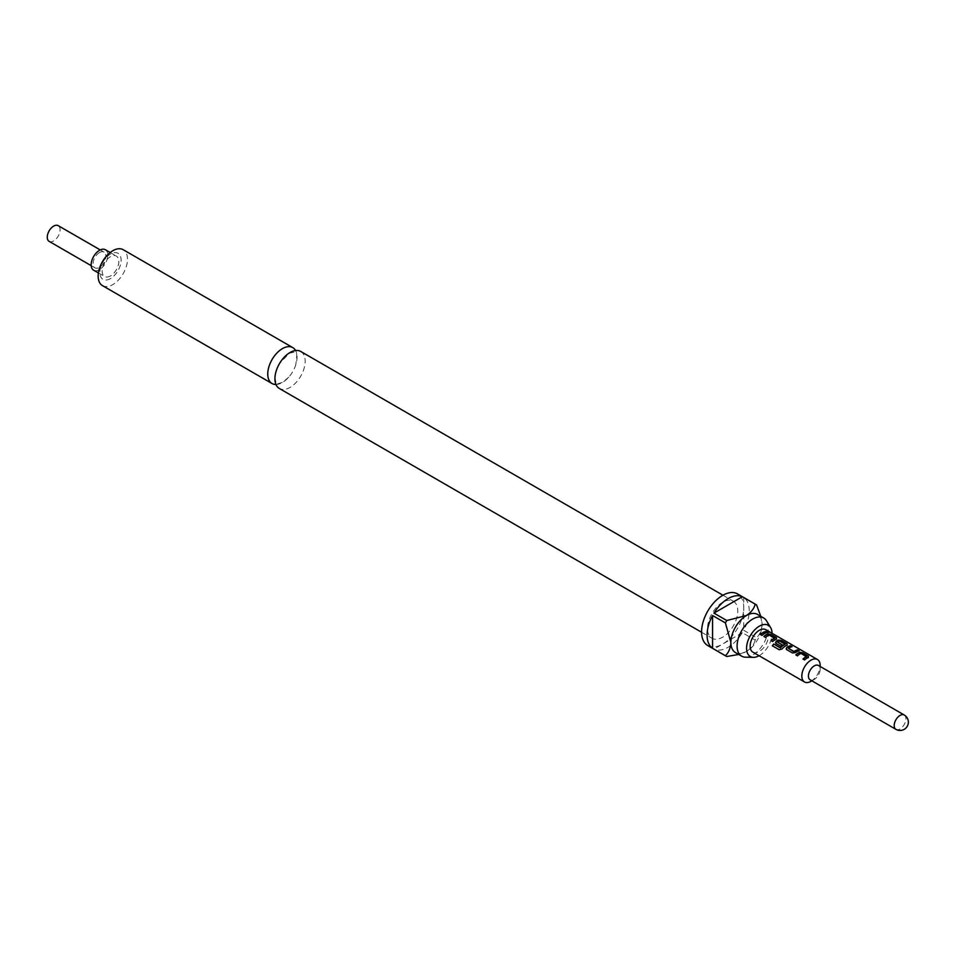 <?xml version="1.0" encoding="UTF-8"?>
<svg xmlns="http://www.w3.org/2000/svg" width="955" height="955" viewBox="0 0 955 955"><rect width="100%" height="100%" fill="white"/><g stroke="black" fill="none" stroke-linecap="round" stroke-linejoin="round"><path stroke-width="0.72" stroke-dasharray="4.78 3.58" d="M766.925 631.398L769.014 632.067M300.741 351.452A21.38 12.343 -60 0 1 304.012 368.594A21.38 12.343 -60 0 1 290.045 387.432A21.38 12.343 -60 0 1 279.349 388.494M806.498 656.789L800.982 653.614A12.702 7.33 120 0 0 800.087 654.08A12.702 7.33 120 0 0 797.497 656.013L797.449 655.846M808.36 657.41L808.336 657.637A12.702 7.33 120 0 0 807.238 658.198A12.702 7.33 120 0 0 804.647 660.132L804.588 659.965M795.957 654.987A12.702 7.33 120 0 0 795.861 655.07L797.497 656.013M791.767 646.738L792.029 646.881A12.702 7.33 120 0 0 789.463 647.932A12.702 7.33 120 0 0 788.543 648.517L788.52 648.326M798.905 650.856L799.168 651.012A12.702 7.33 120 0 0 796.601 652.062A12.702 7.33 120 0 0 795.467 652.79L795.443 652.599M785.046 644.41L779.543 641.223A12.702 7.33 120 0 0 778.647 641.7A12.702 7.33 120 0 0 777.728 642.273L777.704 642.082M787.099 645.138L787.075 645.365A12.702 7.33 120 0 0 785.965 645.926A12.702 7.33 120 0 0 782.133 649.125L782.05 648.982M775.484 642.846L780.76 646.213M782.217 645.007L782.384 645.103A12.702 7.33 120 0 0 780.808 646.38M774.601 638.37L769.085 635.194A12.702 7.33 120 0 0 768.19 635.66A12.702 7.33 120 0 0 765.6 637.594L765.552 637.427M776.463 639.002L776.439 639.217A12.702 7.33 120 0 0 775.341 639.778A12.702 7.33 120 0 0 772.738 641.724L772.691 641.545M764.06 636.567A12.702 7.33 120 0 0 763.964 636.651L765.6 637.594M767.008 632.437L767.271 632.592A12.702 7.33 120 0 0 764.704 633.643A12.702 7.33 120 0 0 762.114 635.576L762.054 635.409M49.135 241.364A9.072 5.241 120 0 0 53.671 240.911A9.072 5.241 120 0 0 59.604 232.925A9.072 5.241 120 0 0 58.207 225.655M99.499 252.55A9.072 5.241 120 0 0 93.566 260.548A9.072 5.241 120 0 0 94.963 267.818A9.072 5.241 120 0 0 99.499 267.364A9.072 5.241 120 0 0 105.42 259.378A9.072 5.241 120 0 0 104.035 252.108A9.072 5.241 120 0 0 99.499 252.55M93.602 270.17A11.794 6.804 120 0 0 99.499 269.597A11.794 6.804 120 0 0 107.199 259.199A11.794 6.804 120 0 0 105.396 249.744M110.494 275.935A11.794 6.804 -60 0 1 104.596 276.52A11.794 6.804 -60 0 1 102.794 267.078A11.794 6.804 -60 0 1 110.494 256.68A11.794 6.804 -60 0 1 116.391 256.095A11.794 6.804 -60 0 1 118.193 265.55A11.794 6.804 -60 0 1 110.494 275.935M810.138 679.829A8.297 4.787 120 0 0 814.293 679.411L811.857 680.82L814.293 679.411A8.297 4.787 120 0 0 820.154 669.264A8.297 4.787 120 0 0 818.435 665.456M752.827 652.122A12.964 7.485 120 0 0 759.309 651.477A12.964 7.485 120 0 0 767.772 640.065A12.964 7.485 120 0 0 765.791 629.679M810.998 681.321A12.964 7.485 120 0 0 820.154 665.444M759.082 655.739A18.014 10.398 120 0 0 759.309 655.608A18.014 10.398 120 0 0 772.046 633.284M745.521 657.183A22.037 12.725 120 0 0 752.683 655.058A22.037 12.725 120 0 0 766.519 620.822M275.971 384.495A20.735 11.973 120 0 0 282.405 382.501A20.735 11.973 120 0 0 288.732 377.189A20.735 11.973 120 0 0 295.644 365.228A20.735 11.973 120 0 0 295.584 350.533M707.751 645.556A29.808 17.214 120 0 0 722.649 644.076A29.808 17.214 120 0 0 742.119 617.801A29.808 17.214 120 0 0 737.558 593.926M756.563 604.933L743.73 597.52A29.808 17.214 -60 0 1 743.73 630.312L756.563 637.713A29.808 17.214 -60 0 1 755.178 640.113L742.345 632.699A29.808 17.214 -60 0 1 728.152 647.251A29.808 17.214 -60 0 1 713.958 649.102L726.779 656.503M722.649 602.271A21.38 12.343 120 0 0 708.682 621.12A21.38 12.343 120 0 0 711.964 638.25A21.38 12.343 120 0 0 722.649 637.2A21.38 12.343 120 0 0 736.615 618.351A21.38 12.343 120 0 0 733.345 601.22A21.38 12.343 120 0 0 722.649 602.271M735.457 652.575A22.037 12.725 120 0 0 746.476 651.477A22.037 12.725 120 0 0 762.054 624.498A22.037 12.725 120 0 0 757.494 614.411M110.494 278.585A15.029 8.679 -60 0 1 99.869 272.45A15.029 8.679 -60 0 1 110.494 254.03A15.029 8.679 -60 0 1 121.118 260.178A15.029 8.679 -60 0 1 110.494 278.585M102.46 285.617A20.735 11.973 120 0 0 112.821 284.59A20.735 11.973 120 0 0 126.37 266.314A20.735 11.973 120 0 0 123.195 249.697M755.178 640.113C754.175 644.422 751.275 648.218 746.476 651.477L738.74 654.462M742.345 632.699L713.958 649.102M760.777 616.309L762.054 624.498C761.624 630.288 759.798 634.693 756.563 637.713M743.73 597.52L743.73 630.312M760.478 634.633L762.114 635.576M771.103 640.781L772.738 641.724M772.44 645.89L779.208 649.746M779.316 649.866L782.133 649.125M786.12 648.982L792.423 652.945M792.483 653.113L795.467 652.79M803 659.189L804.647 660.132M904.218 714.985A8.297 4.787 -60 0 1 905.483 721.634A8.297 4.787 -60 0 1 900.064 728.94A8.297 4.787 -60 0 1 895.921 729.345M288.732 377.189L282.835 382.179C277.989 383.874 276.043 384.28 277.01 383.397C276.484 383.91 275.876 382.31 275.171 378.598C274.431 376.246 275.864 371.256 279.481 363.628L289.317 353.183L295.143 351.965C297.065 351.261 297.22 355.678 295.644 365.228M91.191 265.645L94.963 267.818M98.401 272.939L104.596 276.52M701.579 632.258L711.964 638.25M722.959 595.228L733.345 601.22M820.154 669.264L820.154 666.459M110.195 252.514L116.391 256.095M100.263 249.924L104.035 252.108"/><path stroke-width="1.43" d="M769.372 632.305L767.271 631.983M767.342 631.744L769.121 631.84L766.901 631.243M701.579 632.258L279.349 388.494A21.38 12.343 -60 0 1 276.079 371.352A21.38 12.343 -60 0 1 290.045 352.514A21.38 12.343 -60 0 1 300.741 351.452L722.959 595.228M808.336 657.637L808.276 656.264L802.546 652.957L799.562 652.575A12.702 7.33 120 0 0 798.452 653.136A12.702 7.33 120 0 0 795.957 654.987M808.276 656.264L808.36 657.41L808.324 656.037L802.606 652.731L799.586 652.349A12.964 7.485 120 0 0 798.452 652.922A12.964 7.485 120 0 0 795.813 654.891L797.449 655.846A12.964 7.485 120 0 1 800.087 653.865A12.964 7.485 120 0 1 801.006 653.387L806.498 656.789A12.702 7.33 120 0 0 805.602 657.255A12.702 7.33 120 0 0 803.095 659.105M791.767 646.738L790.394 645.938A12.702 7.33 120 0 0 787.827 646.989A12.702 7.33 120 0 0 786.693 647.729L786.705 649.639L792.423 652.945L795.443 652.599A12.964 7.485 120 0 1 796.601 651.847A12.964 7.485 120 0 1 799.228 650.773L797.592 649.83A12.964 7.485 120 0 0 794.966 650.904A12.964 7.485 120 0 0 794.023 651.501L788.52 648.326A12.964 7.485 120 0 1 789.463 647.729A12.964 7.485 120 0 1 792.077 646.654L790.442 645.711A12.964 7.485 120 0 0 787.827 646.786A12.964 7.485 120 0 0 786.669 647.526M798.905 650.856L797.532 650.068A12.702 7.33 120 0 0 794.966 651.119A12.702 7.33 120 0 0 794.047 651.704L794.023 651.501M787.075 645.365L787.015 643.992L781.286 640.686L778.301 640.292A12.702 7.33 120 0 0 777.191 640.853A12.702 7.33 120 0 0 776.057 641.593L776.129 643.67M785.07 644.183L785.046 644.41A12.702 7.33 120 0 0 784.151 644.876A12.702 7.33 120 0 0 780.51 647.872L773.753 644.028A12.964 7.485 120 0 0 772.332 645.783L779.208 649.746L782.05 648.982A12.964 7.485 120 0 1 785.965 645.711A12.964 7.485 120 0 1 787.099 645.138L787.063 643.754L781.345 640.447L778.325 640.065A12.964 7.485 120 0 0 777.191 640.638A12.964 7.485 120 0 0 776.033 641.39L776.069 643.503L780.76 646.213A12.964 7.485 120 0 1 782.36 644.9L777.704 642.082A12.964 7.485 120 0 1 778.647 641.485A12.964 7.485 120 0 1 779.567 641.008L785.07 644.183A12.964 7.485 120 0 0 784.151 644.661A12.964 7.485 120 0 0 780.438 647.717M782.217 645.007L777.716 642.214M776.439 639.217L776.379 637.856L770.649 634.55L767.665 634.156A12.702 7.33 120 0 0 766.555 634.717A12.702 7.33 120 0 0 764.06 636.567M776.379 637.856L776.463 639.002L776.427 637.618L770.709 634.311L767.689 633.929A12.964 7.485 120 0 0 766.555 634.502A12.964 7.485 120 0 0 763.916 636.484L765.552 637.427A12.964 7.485 120 0 1 768.19 635.445A12.964 7.485 120 0 1 769.109 634.968L774.601 638.37A12.702 7.33 120 0 0 773.705 638.835A12.702 7.33 120 0 0 771.198 640.686M767.008 632.437L765.635 631.649A12.702 7.33 120 0 0 763.069 632.699A12.702 7.33 120 0 0 760.574 634.55M100.263 249.924L58.207 225.655A9.072 5.241 120 0 0 53.671 226.096A9.072 5.241 120 0 0 47.75 234.094A9.072 5.241 120 0 0 49.135 241.364L91.191 265.645M110.195 252.514L105.396 249.744A11.794 6.804 120 0 0 99.499 250.329A11.794 6.804 120 0 0 91.787 260.727A11.794 6.804 120 0 0 93.602 270.17L98.401 272.939M814.293 665.874A8.297 4.787 120 0 0 808.873 673.179A8.297 4.787 120 0 0 810.138 679.829L895.921 729.345A8.297 4.787 -60 0 1 894.202 725.549A8.297 4.787 -60 0 1 900.064 715.39A8.297 4.787 -60 0 1 904.218 714.985L818.435 665.456A8.297 4.787 120 0 0 814.293 665.874M820.154 666.459L820.154 665.444A12.964 7.485 120 0 0 817.468 659.511A12.964 7.485 120 0 0 810.998 660.156A12.964 7.485 120 0 0 802.522 671.58A12.964 7.485 120 0 0 804.516 681.966A12.964 7.485 120 0 0 810.998 681.321L811.857 680.82L810.998 681.321M817.468 659.511L765.791 629.679A12.964 7.485 120 0 0 759.309 630.312A12.964 7.485 120 0 0 750.845 641.736A12.964 7.485 120 0 0 752.827 652.122L804.516 681.966M808.36 657.41A12.964 7.485 120 0 0 807.238 657.983A12.964 7.485 120 0 0 804.588 659.965L802.952 659.022A12.964 7.485 120 0 1 805.602 657.04A12.964 7.485 120 0 1 806.509 656.562M786.096 648.899L786.705 649.639M775.46 642.763L776.069 643.503M776.463 639.002A12.964 7.485 120 0 0 775.341 639.575A12.964 7.485 120 0 0 772.691 641.545L771.055 640.602A12.964 7.485 120 0 1 773.705 638.632A12.964 7.485 120 0 1 774.612 638.155M764.704 633.428A12.964 7.485 120 0 0 762.054 635.409L760.419 634.466A12.964 7.485 120 0 1 763.069 632.485A12.964 7.485 120 0 1 765.695 631.422L767.331 632.365A12.964 7.485 120 0 0 764.704 633.428M787.099 645.138L787.015 643.992M772.046 633.284A18.014 10.398 120 0 0 770.625 627.614A18.014 10.398 120 0 0 759.309 626.193A18.014 10.398 120 0 0 746.929 644.565A18.014 10.398 120 0 0 753.459 657.338A18.014 10.398 120 0 0 759.082 655.739M770.625 627.614L766.519 620.822A22.037 12.725 120 0 0 763.69 617.992A22.037 12.725 120 0 0 752.683 619.079A22.037 12.725 120 0 0 738.287 638.501A22.037 12.725 120 0 0 741.665 656.157A22.037 12.725 120 0 0 745.521 657.183L753.459 657.338M295.584 350.533A20.735 11.973 120 0 0 292.779 347.608A20.735 11.973 120 0 0 282.405 348.635A20.735 11.973 120 0 0 268.868 366.911A20.735 11.973 120 0 0 272.044 383.528A20.735 11.973 120 0 0 275.971 384.495M755.883 604.503L737.558 593.926A29.808 17.214 120 0 0 722.649 595.395A29.808 17.214 120 0 0 703.178 621.669A29.808 17.214 120 0 0 707.751 645.556L726.075 656.133A29.808 17.214 -60 0 1 725.406 655.703L712.573 648.302A29.808 17.214 -60 0 1 712.573 615.509L725.406 622.923A29.808 17.214 -60 0 1 726.779 620.523L713.958 613.122A29.808 17.214 -60 0 1 728.152 598.57A29.808 17.214 -60 0 1 742.345 596.72L755.178 604.133A29.808 17.214 -60 0 1 755.883 604.503A29.808 17.214 -60 0 1 756.563 604.933L760.777 616.309M738.74 654.462L726.779 656.503A29.808 17.214 -60 0 1 726.075 656.133M763.69 617.992L757.494 614.411A22.037 12.725 120 0 0 746.476 615.498A22.037 12.725 120 0 0 730.897 642.488A22.037 12.725 120 0 0 735.457 652.575L741.665 656.157M292.779 347.608L123.195 249.697A20.735 11.973 120 0 0 112.821 250.723A20.735 11.973 120 0 0 99.272 269A20.735 11.973 120 0 0 102.46 285.617L272.044 383.528M725.406 655.703C728.629 652.683 730.468 648.278 730.897 642.488L725.406 622.923M712.573 648.302L712.573 615.509M726.779 620.523L746.476 615.498C751.275 612.239 754.175 608.442 755.178 604.133M713.958 613.122L742.345 596.72M780.307 647.908L773.753 644.028M773.825 644.171A12.702 7.33 120 0 0 772.464 645.855M793.832 651.716L788.52 648.457M786.693 647.729L786.753 649.806M895.921 729.345A8.297 8.297 0 0 0 907.25 726.313A8.297 8.297 0 0 0 904.218 714.985"/></g></svg>

